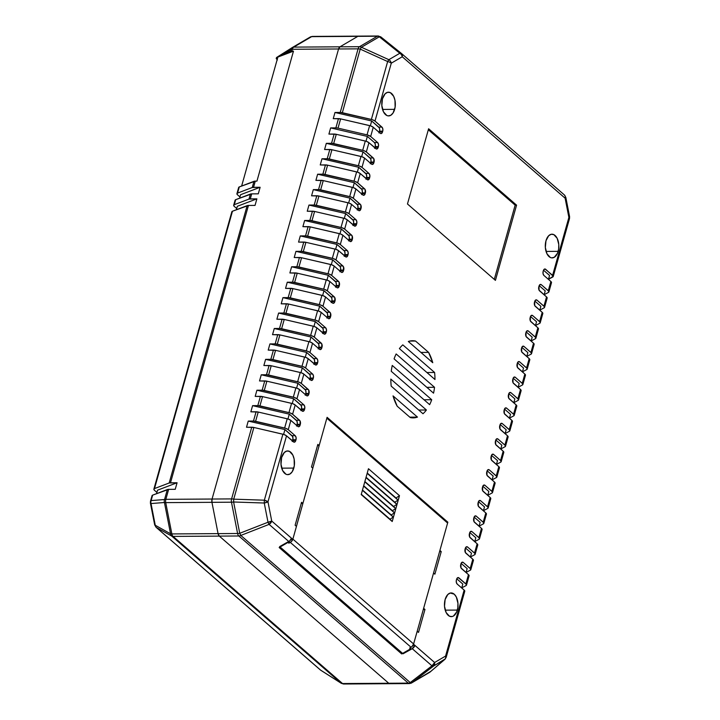 <?xml version="1.0" encoding="UTF-8"?>
<svg xmlns="http://www.w3.org/2000/svg" width="720" height="720" viewBox="0 0 720 720"><rect width="100%" height="100%" fill="white"/><g stroke="black" fill="none" stroke-linecap="round" stroke-linejoin="round"><path stroke-width="1.08" d="M457.326 610.083A11.853 6.786 -90.4 0 1 451.305 616.644A11.853 6.786 -90.4 0 1 445.14 599.499L444.51 606.285L446.139 612.567L449.496 616.23L452.133 616.554L453.429 616.032L456.624 612.045L457.785 607.914L457.947 603.297L456.318 597.015L454.212 594.18L450.324 593.028L447.822 594.495L445.14 599.499A11.853 6.786 -90.4 0 1 451.152 592.938A11.853 6.786 -90.4 0 1 457.326 610.083L445.203 610.155L457.326 610.083M293.814 468.09A11.853 6.786 -90.4 0 1 287.793 474.651A11.853 6.786 -90.4 0 1 281.628 457.506L280.998 464.292L282.636 470.574L285.984 474.237L287.298 474.624L289.917 474.039L292.212 471.744L294.282 465.912L294.138 459.036L292.806 455.022L289.458 451.359L286.812 451.035L284.31 452.502L281.628 457.506A11.853 6.786 -90.4 0 1 287.64 450.945A11.853 6.786 -90.4 0 1 293.814 468.09L281.7 468.162L293.814 468.09M558.162 251.343A11.853 6.786 -90.4 0 1 552.141 257.904A11.853 6.786 -90.4 0 1 545.976 240.759L545.346 247.545L546.984 253.827L550.332 257.481L551.646 257.877L554.265 257.292L557.46 253.305L558.621 249.165L558.792 244.557L557.154 238.275L553.806 234.612L551.16 234.288L548.658 235.755L545.976 240.759A11.853 6.786 -90.4 0 1 551.988 234.198A11.853 6.786 -90.4 0 1 558.162 251.343L546.039 251.415L558.162 251.343M394.65 109.35A11.853 6.786 -90.4 0 1 388.638 115.911A11.853 6.786 -90.4 0 1 382.464 98.766L381.834 105.552L383.472 111.834L386.82 115.488L388.134 115.884L390.753 115.299L393.048 113.004L395.118 107.172L394.974 100.296L393.642 96.282L390.294 92.619L387.648 92.295L385.146 93.762L382.464 98.766A11.853 6.786 -90.4 0 1 388.485 92.205A11.853 6.786 -90.4 0 1 394.65 109.35L382.536 109.422L394.65 109.35M446.202 657.261L464.751 591.273A4.311 1.593 -164.3 0 0 464.139 590.085L445.581 656.073L434.619 662.499L414.882 645.363L412.983 645.372L414.882 645.363L412.227 648.684L431.964 665.829L410.238 682.569A4.311 1.926 52.4 0 0 411.858 682.767A4.311 3.357 59.6 0 1 411.543 682.983A4.311 3.357 59.6 0 1 410.157 683.352A4.311 2.466 -90.4 0 1 409.383 683.577A4.311 2.466 -90.4 0 1 408.276 683.127L388.746 683.253L219.321 536.112L238.851 535.986L408.276 683.127L388.746 683.253L219.321 536.112L218.07 533.628L211.941 502.326L212.058 499.032L338.562 48.978L358.092 48.852L340.218 112.446L334.989 112.482L333.252 118.656L338.481 118.62L335.88 127.881L338.013 128.133L340.614 118.881A4.311 1.593 -164.3 0 0 338.481 118.62L335.88 127.881A4.311 1.593 15.7 0 1 338.013 128.133L367.038 134.865L338.013 128.133L340.614 118.881L369.639 125.604L367.038 134.865A4.311 1.593 15.7 0 1 370.665 136.503L373.266 127.251A4.311 1.593 -164.3 0 0 369.639 125.604L367.038 134.865L370.665 136.503L373.266 127.251L380.205 133.272L380.862 133.587L382.104 132.849L382.905 130.014L382.473 127.827L375.003 121.077L391.275 63.189L402.246 56.754L565.119 198.207L568.881 217.422L552.609 275.319L545.022 268.983L543.771 269.712L543.141 271.413L543.06 273.717L543.933 275.463L550.881 281.493L548.271 290.745A4.311 1.593 15.7 0 1 548.892 291.933A4.311 1.593 15.7 0 1 548.451 292.41L544.149 294.687L548.451 292.41L548.721 291.24L541.332 284.724L540.018 284.562L539.028 286.074L539.064 290.169L546.543 296.919L543.933 306.18A4.311 1.593 15.7 0 1 544.554 307.368A4.311 1.593 15.7 0 1 544.113 307.836L539.811 310.122L544.113 307.836L544.383 306.666L536.994 300.15L535.68 299.988L534.69 301.5L534.726 305.604L542.205 312.345L539.604 321.606A4.311 1.593 15.7 0 1 540.216 322.794A4.311 1.593 15.7 0 1 539.775 323.271L535.473 325.548L539.775 323.271L540.045 322.101L532.656 315.576L531.342 315.414L530.352 316.935L530.388 321.03L537.867 327.78L535.266 337.032A4.311 1.593 15.7 0 1 535.878 338.229A4.311 1.593 15.7 0 1 535.446 338.697L531.135 340.983L535.446 338.697L535.707 337.527L528.327 331.011L527.004 330.849L526.014 332.361L526.05 336.456L533.529 343.206L530.928 352.467A4.311 1.593 15.7 0 1 531.54 353.655A4.311 1.593 15.7 0 1 531.108 354.132L526.797 356.409L531.108 354.132L531.378 352.953L523.989 346.437L522.666 346.275L521.676 347.796L521.712 351.891L529.191 358.641L526.59 367.893A4.311 1.593 15.7 0 1 527.202 369.081A4.311 1.593 15.7 0 1 526.77 369.558L522.459 371.835L526.77 369.558L527.04 368.388L519.651 361.872L518.328 361.71L517.338 363.222L517.374 367.317L524.853 374.067L522.252 383.328A4.311 1.593 15.7 0 1 522.864 384.516A4.311 1.593 15.7 0 1 522.432 384.984L518.121 387.27L522.432 384.984L522.702 383.814L515.313 377.298L513.99 377.136L513 378.648L513.045 382.752L520.515 389.493L517.914 398.754A4.311 1.593 15.7 0 1 518.526 399.942A4.311 1.593 15.7 0 1 518.094 400.419L513.783 402.696L518.094 400.419L518.364 399.249L510.975 392.724L509.652 392.562L508.662 394.083L508.707 398.178L516.177 404.928L513.576 414.18A4.311 1.593 15.7 0 1 514.188 415.377A4.311 1.593 15.7 0 1 513.756 415.845L509.445 418.131L513.756 415.845L514.026 414.675L506.637 408.159L505.323 407.997L504.324 409.509L504.369 413.604L511.839 420.354L509.238 429.615A4.311 1.593 15.7 0 1 509.859 430.803A4.311 1.593 15.7 0 1 509.418 431.28L505.116 433.557L509.418 431.28L509.688 430.11L502.299 423.585L500.985 423.423L499.995 424.944L500.031 429.039L507.51 435.789L504.9 445.041A4.311 1.593 15.7 0 1 505.521 446.229A4.311 1.593 15.7 0 1 505.08 446.706L500.778 448.983L505.08 446.706L505.35 445.536L497.961 439.02L496.647 438.858L495.657 440.37L495.693 444.465L503.172 451.215L500.562 460.476A4.311 1.593 15.7 0 1 501.183 461.664A4.311 1.593 15.7 0 1 500.742 462.132L496.44 464.418L500.742 462.132L501.012 460.962L493.623 454.446L492.309 454.284L491.319 455.796L491.355 459.9L498.834 466.641L496.233 475.902A4.311 1.593 15.7 0 1 496.845 477.09A4.311 1.593 15.7 0 1 496.404 477.567L492.102 479.844L496.404 477.567L496.674 476.397L489.285 469.872L487.971 469.719L486.981 471.231L487.017 475.326L494.496 482.076L491.895 491.337A4.311 1.593 15.7 0 1 492.507 492.525A4.311 1.593 15.7 0 1 492.075 492.993L487.764 495.279L492.075 492.993L492.336 491.823L484.956 485.307L483.633 485.145L482.643 486.657L482.679 490.761L490.158 497.502L487.557 506.763A4.311 1.593 15.7 0 1 488.169 507.951A4.311 1.593 15.7 0 1 487.737 508.428L483.426 510.705L487.737 508.428L488.007 507.258L480.618 500.733L479.295 500.571L478.305 502.092L478.341 506.187L485.82 512.937L483.219 522.189A4.311 1.593 15.7 0 1 483.831 523.377A4.311 1.593 15.7 0 1 483.399 523.854L479.088 526.14L483.399 523.854L483.669 522.684L476.28 516.168L474.957 516.006L473.967 517.518L474.003 521.613L481.482 528.363L478.881 537.624A4.311 1.593 15.7 0 1 479.493 538.812A4.311 1.593 15.7 0 1 479.061 539.289L474.75 541.566L479.061 539.289L479.331 538.11L471.942 531.594L470.619 531.432L469.629 532.953L469.674 537.048L477.144 543.798L474.543 553.05A4.311 1.593 15.7 0 1 475.155 554.238A4.311 1.593 15.7 0 1 474.723 554.715L470.412 556.992L474.723 554.715L474.993 553.545L467.604 547.029L466.281 546.867L465.291 548.379L465.336 552.474L472.806 559.224L470.205 568.485A4.311 1.593 15.7 0 1 470.817 569.673A4.311 1.593 15.7 0 1 470.385 570.141L466.083 572.427L470.385 570.141L470.655 568.971L463.266 562.455L461.952 562.293L460.953 563.805L460.998 567.909L468.468 574.65L465.867 583.911A4.311 1.593 15.7 0 1 466.488 585.099A4.311 1.593 15.7 0 1 466.047 585.576L461.745 587.853L466.047 585.576L466.317 584.406L458.28 577.575L457.029 578.304L456.399 580.005L456.318 582.309L457.191 584.055L464.139 590.085L445.581 656.073A4.311 1.593 15.7 0 1 446.202 657.261A4.311 1.593 15.7 0 1 445.761 657.738A4.311 3.321 -130.6 0 1 444.852 659.376A4.311 3.321 -130.6 0 1 444.546 659.601L429.723 672.3L411.858 682.767L433.575 666.027L444.546 659.601L429.723 672.3A4.311 3.321 49.4 0 0 430.029 672.075L444.852 659.376L446.202 657.261A4.311 1.593 -164.3 0 0 445.581 656.073L434.619 662.499L413.55 644.211L417.195 631.251L418.518 632.403L424.971 609.471L423.639 608.31L433.557 573.03L434.889 574.182L441.243 551.583L439.911 550.431L447.849 522.189L327.096 417.33L319.158 445.572L317.835 444.411L311.481 467.01L312.813 468.171L302.895 503.451L301.563 502.299L295.11 525.24L296.442 526.392L292.797 539.352L271.737 521.055L267.975 501.84L286.524 435.843A4.311 1.593 -164.3 0 0 282.897 434.205L264.348 500.193L233.721 499.167L253.872 427.473L282.897 434.205L264.348 500.193A4.311 1.593 15.7 0 1 267.975 501.84L286.524 435.843L294.12 442.179L295.362 441.45L295.992 439.749L296.073 437.445L295.2 435.699L288.261 429.669L290.862 420.417A4.311 1.593 -164.3 0 0 287.235 418.77L284.634 428.031L255.6 421.299L258.21 412.047L287.235 418.77L284.634 428.031A4.311 1.593 15.7 0 1 288.261 429.669L290.862 420.417L297.801 426.438L299.124 426.6L300.114 425.088L300.069 420.993L292.599 414.243L295.2 404.982A4.311 1.593 -164.3 0 0 291.573 403.344L288.972 412.605L259.938 405.873L262.539 396.612L291.573 403.344L288.972 412.605A4.311 1.593 15.7 0 1 292.599 414.243L295.2 404.982L302.787 411.318L304.038 410.589L304.668 408.888L304.749 406.584L303.876 404.838L296.937 398.808L299.538 389.556A4.311 1.593 -164.3 0 0 295.911 387.909L293.31 397.17L264.276 390.447L266.877 381.186L295.911 387.909L293.31 397.17A4.311 1.593 15.7 0 1 296.937 398.808L299.538 389.556L306.477 395.577L307.791 395.739L308.79 394.227L308.745 390.132L301.275 383.382L303.876 374.121A4.311 1.593 -164.3 0 0 300.249 372.483L297.648 381.744L268.614 375.012L271.215 365.751L300.249 372.483L297.648 381.744A4.311 1.593 15.7 0 1 301.275 383.382L303.876 374.121L311.463 380.457L312.714 379.728L313.344 378.027L313.425 375.723L312.552 373.977L305.604 367.956L308.214 358.695A4.311 1.593 -164.3 0 0 304.587 357.057L301.986 366.309L272.952 359.586L275.553 350.325L304.587 357.057L301.986 366.309A4.311 1.593 15.7 0 1 305.604 367.956L308.214 358.695L315.801 365.031L317.052 364.302L317.673 362.601L317.763 360.297L316.881 358.551L309.942 352.521L312.543 343.269A4.311 1.593 -164.3 0 0 308.925 341.622L306.315 350.883L277.29 344.151L279.891 334.899L308.925 341.622L306.315 350.883A4.311 1.593 15.7 0 1 309.942 352.521L312.543 343.269L319.491 349.29L320.805 349.452L321.795 347.94L321.759 343.845L314.28 337.095L316.881 327.834A4.311 1.593 -164.3 0 0 313.263 326.196L310.653 335.448L281.628 328.725L284.229 319.464L313.263 326.196L310.653 335.448A4.311 1.593 15.7 0 1 314.28 337.095L316.881 327.834L324.477 334.17L325.728 333.441L326.349 331.74L326.43 329.436L325.557 327.69L318.618 321.66L321.219 312.408A4.311 1.593 -164.3 0 0 317.592 310.761L314.991 320.022L285.966 313.29L288.567 304.038L317.592 310.761L314.991 320.022A4.311 1.593 15.7 0 1 318.618 321.66L321.219 312.408L328.158 318.429L329.481 318.591L330.471 317.079L330.435 312.984L322.956 306.234L325.557 296.973A4.311 1.593 -164.3 0 0 321.93 295.335L319.329 304.596L290.304 297.864L292.905 288.603L321.93 295.335L319.329 304.596A4.311 1.593 15.7 0 1 322.956 306.234L325.557 296.973L332.496 303.003L333.819 303.165L334.809 301.653L334.773 297.549L327.294 290.808L329.895 281.547A4.311 1.593 -164.3 0 0 326.268 279.909L323.667 289.161L294.642 282.438L297.243 273.177L326.268 279.909L323.667 289.161A4.311 1.593 15.7 0 1 327.294 290.808L329.895 281.547L336.834 287.577L338.157 287.73L339.147 286.218L339.102 282.123L331.632 275.373L334.233 266.112A4.311 1.593 -164.3 0 0 330.606 264.474L328.005 273.735L298.971 267.003L301.581 257.751L330.606 264.474L328.005 273.735A4.311 1.593 15.7 0 1 331.632 275.373L334.233 266.112L341.172 272.142L342.495 272.304L343.485 270.792L343.44 266.688L335.97 259.947L338.571 250.686A4.311 1.593 -164.3 0 0 334.944 249.048L332.343 258.3L303.309 251.577L305.91 242.316L334.944 249.048L332.343 258.3A4.311 1.593 15.7 0 1 335.97 259.947L338.571 250.686L346.158 257.022L347.409 256.293L348.039 254.592L348.12 252.288L347.247 250.542L340.308 244.512L342.909 235.26A4.311 1.593 -164.3 0 0 339.282 233.613L336.681 242.874L307.647 236.142L310.248 226.89L339.282 233.613L336.681 242.874A4.311 1.593 15.7 0 1 340.308 244.512L342.909 235.26L349.848 241.281L351.162 241.443L352.161 239.931L352.116 235.836L344.646 229.086L347.247 219.825A4.311 1.593 -164.3 0 0 343.62 218.187L341.019 227.448L311.985 220.716L314.586 211.455L343.62 218.187L341.019 227.448A4.311 1.593 15.7 0 1 344.646 229.086L347.247 219.825L354.834 226.161L356.085 225.432L356.715 223.731L356.796 221.427L355.923 219.681L348.975 213.651L351.585 204.399A4.311 1.593 -164.3 0 0 347.958 202.761L345.357 212.013L316.323 205.29L318.924 196.029L347.958 202.761L345.357 212.013A4.311 1.593 15.7 0 1 348.975 213.651L351.585 204.399L358.524 210.42L359.838 210.582L360.828 209.07L360.792 204.975L353.313 198.225L355.914 188.964A4.311 1.593 -164.3 0 0 352.296 187.326L349.686 196.587L320.661 189.855L323.262 180.594L352.296 187.326L349.686 196.587A4.311 1.593 15.7 0 1 353.313 198.225L355.914 188.964L362.862 194.994L364.176 195.156L365.166 193.644L365.13 189.54L357.651 182.799L360.252 173.538A4.311 1.593 -164.3 0 0 356.634 171.9L354.024 181.152L324.999 174.429L327.6 165.168L356.634 171.9L354.024 181.152A4.311 1.593 15.7 0 1 357.651 182.799L360.252 173.538L367.848 179.874L369.099 179.145L369.72 177.444L369.801 175.14L368.928 173.394L361.989 167.364L364.59 158.112A4.311 1.593 -164.3 0 0 360.963 156.465L358.362 165.726L329.337 158.994L331.938 149.742L360.963 156.465L358.362 165.726A4.311 1.593 15.7 0 1 361.989 167.364L364.59 158.112L371.529 164.133L372.852 164.295L373.842 162.783L373.806 158.688L366.327 151.938L368.928 142.677A4.311 1.593 -164.3 0 0 365.301 141.039L362.7 150.3L333.675 143.568L336.276 134.307L365.301 141.039L362.7 150.3A4.311 1.593 15.7 0 1 366.327 151.938L368.928 142.677L376.524 149.013L377.775 148.284L378.396 146.583L378.477 144.279L377.604 142.533L370.665 136.503L377.604 142.533L374.418 142.551L367.353 136.422L366.003 141.228L367.353 136.422L330.651 127.908L328.914 134.082L334.152 134.046L331.542 143.307A4.311 1.593 15.7 0 1 333.675 143.568L336.276 134.307A4.311 1.593 -164.3 0 0 334.152 134.046L331.542 143.307L326.313 143.343L324.576 149.508L329.814 149.481L327.213 158.733A4.311 1.593 15.7 0 1 329.337 158.994L331.938 149.742A4.311 1.593 -164.3 0 0 329.814 149.481L327.213 158.733L321.975 158.769L320.238 164.943L325.476 164.907L322.875 174.168A4.311 1.593 15.7 0 1 324.999 174.429L327.6 165.168A4.311 1.593 -164.3 0 0 325.476 164.907L322.875 174.168L317.637 174.204L315.909 180.369L321.138 180.342L318.537 189.594A4.311 1.593 15.7 0 1 320.661 189.855L323.262 180.594A4.311 1.593 -164.3 0 0 321.138 180.342L318.537 189.594L313.299 189.63L311.571 195.804L316.8 195.768L314.199 205.029A4.311 1.593 15.7 0 1 316.323 205.29L318.924 196.029A4.311 1.593 -164.3 0 0 316.8 195.768L314.199 205.029L308.97 205.056L307.233 211.23L312.462 211.194L309.861 220.455A4.311 1.593 15.7 0 1 311.985 220.716L314.586 211.455A4.311 1.593 -164.3 0 0 312.462 211.194L309.861 220.455L304.632 220.491L302.895 226.665L308.124 226.629L305.523 235.881A4.311 1.593 15.7 0 1 307.647 236.142L310.248 226.89A4.311 1.593 -164.3 0 0 308.124 226.629L305.523 235.881L300.294 235.917L298.557 242.091L303.786 242.055L301.185 251.316A4.311 1.593 15.7 0 1 303.309 251.577L305.91 242.316A4.311 1.593 -164.3 0 0 303.786 242.055L301.185 251.316L295.956 251.352L294.219 257.517L299.448 257.49L296.847 266.742A4.311 1.593 15.7 0 1 298.971 267.003L301.581 257.751A4.311 1.593 -164.3 0 0 299.448 257.49L296.847 266.742L291.618 266.778L289.881 272.952L295.11 272.916L292.509 282.177A4.311 1.593 15.7 0 1 294.642 282.438L297.243 273.177A4.311 1.593 -164.3 0 0 295.11 272.916L292.509 282.177L287.28 282.204L285.543 288.378L290.781 288.342L288.171 297.603A4.311 1.593 15.7 0 1 290.304 297.864L292.905 288.603A4.311 1.593 -164.3 0 0 290.781 288.342L288.171 297.603L282.942 297.639L281.205 303.813L286.443 303.777L283.842 313.038A4.311 1.593 15.7 0 1 285.966 313.29L288.567 304.038A4.311 1.593 -164.3 0 0 286.443 303.777L283.842 313.038L278.604 313.065L276.867 319.239L282.105 319.203L279.504 328.464A4.311 1.593 15.7 0 1 281.628 328.725L284.229 319.464A4.311 1.593 -164.3 0 0 282.105 319.203L279.504 328.464L274.266 328.5L272.538 334.665L277.767 334.638L275.166 343.89A4.311 1.593 15.7 0 1 277.29 344.151L279.891 334.899A4.311 1.593 -164.3 0 0 277.767 334.638L275.166 343.89L269.928 343.926L268.2 350.1L273.429 350.064L270.828 359.325A4.311 1.593 15.7 0 1 272.952 359.586L275.553 350.325A4.311 1.593 -164.3 0 0 273.429 350.064L270.828 359.325L265.599 359.352L263.862 365.526L269.091 365.499L266.49 374.751A4.311 1.593 15.7 0 1 268.614 375.012L271.215 365.751A4.311 1.593 -164.3 0 0 269.091 365.499L266.49 374.751L261.261 374.787L259.524 380.961L264.753 380.925L262.152 390.186A4.311 1.593 15.7 0 1 264.276 390.447L266.877 381.186A4.311 1.593 -164.3 0 0 264.753 380.925L262.152 390.186L256.923 390.213L255.186 396.387L260.415 396.351L257.814 405.612A4.311 1.593 15.7 0 1 259.938 405.873L262.539 396.612A4.311 1.593 -164.3 0 0 260.415 396.351L257.814 405.612L252.585 405.648L250.848 411.813L256.077 411.786L253.476 421.038A4.311 1.593 15.7 0 1 255.6 421.299L258.21 412.047A4.311 1.593 -164.3 0 0 256.077 411.786L253.476 421.038L248.247 421.074L246.51 427.248L251.748 427.212L231.588 498.906A4.311 1.593 15.7 0 1 233.721 499.167L253.872 427.473A4.311 1.593 -164.3 0 0 251.748 427.212L231.588 498.906L212.058 499.032L338.562 48.978L339.984 46.818L357.849 36.351L377.379 36.225L359.514 46.692L339.984 46.818L357.849 36.351L377.379 36.225A4.311 2.466 -90.4 0 1 378.153 36A4.311 2.466 -90.4 0 1 379.26 36.45M548.892 291.933L551.493 282.681A4.311 1.593 -164.3 0 0 550.881 281.493L548.271 290.745L541.332 284.724L539.784 284.733L541.332 284.724A3.015 1.728 -90.4 0 0 540.558 284.4A3.015 1.728 -90.4 0 0 539.028 286.074L538.812 286.848A3.015 1.728 -90.4 0 0 539.595 290.889L546.543 296.919L543.933 306.18L536.994 300.15L535.446 300.159L536.994 300.15A3.015 1.728 -90.4 0 0 536.22 299.835A3.015 1.728 -90.4 0 0 534.69 301.5L534.474 302.274A3.015 1.728 -90.4 0 0 535.266 306.324L542.205 312.345L539.604 321.606L532.656 315.576L531.108 315.585L532.656 315.576A3.015 1.728 -90.4 0 0 531.882 315.261A3.015 1.728 -90.4 0 0 530.352 316.935L530.136 317.7A3.015 1.728 -90.4 0 0 530.928 321.75L537.867 327.78L535.266 337.032L528.327 331.011L526.77 331.02L528.327 331.011A3.015 1.728 -90.4 0 0 527.544 330.696A3.015 1.728 -90.4 0 0 526.014 332.361L525.798 333.135A3.015 1.728 -90.4 0 0 526.59 337.185L533.529 343.206L530.928 352.467L523.989 346.437L522.432 346.446L523.989 346.437A3.015 1.728 -90.4 0 0 523.206 346.122A3.015 1.728 -90.4 0 0 521.676 347.796L521.46 348.561A3.015 1.728 -90.4 0 0 522.252 352.611L529.191 358.641L526.59 367.893L519.651 361.872L518.094 361.881L519.651 361.872A3.015 1.728 -90.4 0 0 518.868 361.548A3.015 1.728 -90.4 0 0 517.338 363.222L517.122 363.996A3.015 1.728 -90.4 0 0 517.914 368.037L524.853 374.067L522.252 383.328L515.313 377.298L513.756 377.307L515.313 377.298A3.015 1.728 -90.4 0 0 514.53 376.983A3.015 1.728 -90.4 0 0 513 378.648L512.784 379.422A3.015 1.728 -90.4 0 0 513.576 383.472L520.515 389.493L517.914 398.754L510.975 392.724L509.418 392.742L510.975 392.724A3.015 1.728 -90.4 0 0 510.192 392.409A3.015 1.728 -90.4 0 0 508.662 394.083L508.446 394.857A3.015 1.728 -90.4 0 0 509.238 398.898L516.177 404.928L513.576 414.18L506.637 408.159L505.089 408.168L506.637 408.159A3.015 1.728 -90.4 0 0 505.863 407.844A3.015 1.728 -90.4 0 0 504.324 409.509L504.108 410.283A3.015 1.728 -90.4 0 0 504.9 414.333L511.839 420.354L509.238 429.615L502.299 423.585L500.751 423.594L502.299 423.585A3.015 1.728 -90.4 0 0 501.525 423.27A3.015 1.728 -90.4 0 0 499.995 424.944L499.77 425.709A3.015 1.728 -90.4 0 0 500.562 429.759L507.51 435.789L504.9 445.041L497.961 439.02L496.413 439.029L497.961 439.02A3.015 1.728 -90.4 0 0 497.187 438.696A3.015 1.728 -90.4 0 0 495.657 440.37L495.441 441.144A3.015 1.728 -90.4 0 0 496.224 445.185L503.172 451.215L500.562 460.476L493.623 454.446L492.075 454.455L493.623 454.446A3.015 1.728 -90.4 0 0 492.849 454.131A3.015 1.728 -90.4 0 0 491.319 455.796L491.103 456.57A3.015 1.728 -90.4 0 0 491.895 460.62L498.834 466.641L496.233 475.902L489.285 469.872L487.737 469.89L489.285 469.872A3.015 1.728 -90.4 0 0 488.511 469.557A3.015 1.728 -90.4 0 0 486.981 471.231L486.765 472.005A3.015 1.728 -90.4 0 0 487.557 476.046L494.496 482.076L491.895 491.337L484.956 485.307L483.399 485.316L484.956 485.307A3.015 1.728 -90.4 0 0 484.173 484.992A3.015 1.728 -90.4 0 0 482.643 486.657L482.427 487.431A3.015 1.728 -90.4 0 0 483.219 491.481L490.158 497.502L487.557 506.763L480.618 500.733L479.061 500.742L480.618 500.733A3.015 1.728 -90.4 0 0 479.835 500.418A3.015 1.728 -90.4 0 0 478.305 502.092L478.089 502.857A3.015 1.728 -90.4 0 0 478.881 506.907L485.82 512.937L483.219 522.189L476.28 516.168L474.723 516.177L476.28 516.168A3.015 1.728 -90.4 0 0 475.497 515.844A3.015 1.728 -90.4 0 0 473.967 517.518L473.751 518.292A3.015 1.728 -90.4 0 0 474.543 522.333L481.482 528.363L478.881 537.624L471.942 531.594L470.385 531.603L471.942 531.594A3.015 1.728 -90.4 0 0 471.159 531.279A3.015 1.728 -90.4 0 0 469.629 532.953L469.413 533.718A3.015 1.728 -90.4 0 0 470.205 537.768L477.144 543.798L474.543 553.05L467.604 547.029L466.047 547.038L467.604 547.029A3.015 1.728 -90.4 0 0 466.821 546.705A3.015 1.728 -90.4 0 0 465.291 548.379L465.075 549.153A3.015 1.728 -90.4 0 0 465.867 553.194L472.806 559.224L470.205 568.485L463.266 562.455L461.718 562.464L463.266 562.455A3.015 1.728 -90.4 0 0 462.492 562.14A3.015 1.728 -90.4 0 0 460.953 563.805L460.737 564.579A3.015 1.728 -90.4 0 0 461.529 568.629L468.468 574.65L465.867 583.911L458.928 577.881L457.38 577.89L458.928 577.881A3.015 1.728 -90.4 0 0 458.154 577.566A3.015 1.728 -90.4 0 0 456.624 579.24L456.399 580.005A3.015 1.728 -90.4 0 0 457.191 584.055L464.139 590.085L464.769 591.039L464.31 591.75M544.554 307.368L547.155 298.107A4.311 1.593 -164.3 0 0 546.543 296.919L547.173 297.873L546.723 298.584M540.216 322.794L542.817 313.533A4.311 1.593 -164.3 0 0 542.205 312.345L542.835 313.299L542.385 314.01M535.878 338.229L538.479 328.968A4.311 1.593 -164.3 0 0 537.867 327.78L538.497 328.734L538.047 329.445M531.54 353.655L534.141 344.394A4.311 1.593 -164.3 0 0 533.529 343.206L534.159 344.16L533.709 344.871M527.202 369.081L529.803 359.829A4.311 1.593 -164.3 0 0 529.191 358.641L529.821 359.586L529.371 360.297M522.864 384.516L525.465 375.255A4.311 1.593 -164.3 0 0 524.853 374.067L525.483 375.021L525.033 375.732M518.526 399.942L521.127 390.69A4.311 1.593 -164.3 0 0 520.515 389.493L521.154 390.447L520.695 391.158M514.188 415.377L516.798 406.116A4.311 1.593 -164.3 0 0 516.177 404.928L516.816 405.882L516.357 406.593M509.859 430.803L512.46 421.542A4.311 1.593 -164.3 0 0 511.839 420.354L512.478 421.308L512.019 422.019M505.521 446.229L508.122 436.977A4.311 1.593 -164.3 0 0 507.51 435.789L508.14 436.743L507.681 437.445M501.183 461.664L503.784 452.403A4.311 1.593 -164.3 0 0 503.172 451.215L503.802 452.169L503.352 452.88M496.845 477.09L499.446 467.838A4.311 1.593 -164.3 0 0 498.834 466.641L499.464 467.595L499.014 468.306M492.507 492.525L495.108 483.264A4.311 1.593 -164.3 0 0 494.496 482.076L495.126 483.03L494.676 483.741M488.169 507.951L490.77 498.69A4.311 1.593 -164.3 0 0 490.158 497.502L490.788 498.456L490.338 499.167M483.831 523.377L486.432 514.125A4.311 1.593 -164.3 0 0 485.82 512.937L486.45 513.891L486 514.593M479.493 538.812L482.094 529.551A4.311 1.593 -164.3 0 0 481.482 528.363L482.112 529.317L481.662 530.028M475.155 554.238L477.756 544.986A4.311 1.593 -164.3 0 0 477.144 543.798L477.783 544.743L477.324 545.454M470.817 569.673L473.427 560.412A4.311 1.593 -164.3 0 0 472.806 559.224L473.445 560.178L472.986 560.889M466.488 585.099L469.089 575.838A4.311 1.593 -164.3 0 0 468.468 574.65L469.107 575.604L468.648 576.315M495.423 280.368L516.564 205.146L428.607 128.763L407.466 203.976L495.423 280.368L407.466 203.976L428.607 128.763L516.564 205.146L515.151 205.155L428.328 129.753L515.151 205.155L516.564 205.146L495.423 280.368M428.598 352.386L415.53 341.037L411.912 340.749L408.33 341.496L432.756 362.718L428.598 352.386A38.583 22.077 -90.4 0 1 432.756 362.718L408.33 341.496A38.583 22.077 -90.4 0 1 412.65 340.722A38.583 22.077 -90.4 0 1 415.53 341.037L409.779 341.073L415.53 341.037L428.598 352.386L420.921 352.431L428.598 352.386M434.601 372.474L402.804 344.862A38.583 22.077 89.6 0 0 399.393 348.615L434.979 379.521A38.583 22.077 89.6 0 0 434.601 372.474A38.583 22.077 -90.4 0 1 434.979 379.521L399.393 348.615A38.583 22.077 -90.4 0 1 402.804 344.862L434.601 372.474L426.915 372.519L434.601 372.474M390.825 379.089A38.583 22.077 89.6 0 0 391.203 386.136L422.991 413.748A38.583 22.077 89.6 0 0 426.411 409.995L390.825 379.089L426.411 409.995A38.583 22.077 -90.4 0 1 422.991 413.748L391.203 386.136A38.583 22.077 -90.4 0 1 390.825 379.089M434.529 387.288L396.144 353.961A38.583 22.077 89.6 0 0 394.083 358.884L433.557 393.165A38.583 22.077 89.6 0 0 434.529 387.288A38.583 22.077 -90.4 0 1 433.557 393.165L394.083 358.884A38.583 22.077 -90.4 0 1 396.144 353.961L434.529 387.288L426.852 387.342L434.529 387.288M392.238 365.436A38.583 22.077 89.6 0 0 391.266 371.313L429.651 404.649A38.583 22.077 89.6 0 0 431.721 399.726L392.238 365.436L431.721 399.726A38.583 22.077 -90.4 0 1 429.651 404.649L391.266 371.313A38.583 22.077 -90.4 0 1 392.238 365.436M393.039 395.892L397.206 406.224L410.274 417.573L413.883 417.861L417.474 417.105L393.039 395.892L417.474 417.105A38.583 22.077 -90.4 0 1 413.145 417.879A38.583 22.077 -90.4 0 1 410.274 417.573L397.206 406.224A38.583 22.077 -90.4 0 1 393.039 395.892M292.797 539.352L296.442 526.392L295.11 525.24L301.563 502.299L302.895 503.451L301.23 503.469L302.895 503.451L312.813 468.171L311.481 467.01L317.835 444.411L319.158 445.572L317.502 445.581L319.158 445.572L327.096 417.33L447.849 522.189L439.911 550.431L441.243 551.583L439.578 551.592L441.243 551.583L434.889 574.182L433.557 573.03L423.639 608.31L424.971 609.471L423.315 609.48L424.971 609.471L418.518 632.403L417.195 631.251L413.541 644.211L414.882 645.363A4.311 3.159 131 0 1 412.227 648.684L403.056 653.787L412.227 648.684L431.964 665.829L410.238 682.569L240.813 535.437L269.082 524.376L288.819 541.521A4.311 3.159 -49 0 0 291.474 538.191L271.737 521.055A4.311 3.159 131 0 1 269.082 524.376L288.819 541.521L279.648 546.615L403.056 653.787L279.648 546.615L289.701 540.9L291.474 538.191L292.797 539.352L290.979 539.361L292.797 539.352A4.311 3.159 131 0 1 290.286 542.394L411.039 647.253L409.644 648.054L410.535 648.828L410.958 647.298L410.535 648.828L401.688 653.931L410.535 648.828L409.644 648.054L411.903 646.632L413.613 643.968L292.869 539.109L326.853 418.194L447.606 523.053L413.613 643.968L447.606 523.053L326.853 418.194L292.869 539.109L291.15 541.773L288.9 543.195L290.286 542.394L411.039 647.253A4.311 3.159 -49 0 0 413.613 643.968L292.869 539.109M447.849 522.189L446.616 522.198L447.849 522.189M374.841 147.816A3.015 1.728 89.6 0 0 374.994 147.375L378.18 147.348A3.015 1.728 -90.4 0 1 376.65 149.022A3.015 1.728 -90.4 0 1 375.867 148.707L368.928 142.677L366.372 141.336L336.276 134.307L328.914 134.082L330.651 127.908L335.88 127.881L330.651 127.908L367.353 136.422L374.418 142.551L375.3 144.297L375.21 146.601L378.396 146.583L378.18 147.348L374.994 147.375L375.21 146.601L374.589 148.302M218.07 533.628L211.941 502.326L231.471 502.2L237.6 533.502L218.07 533.628A4.311 2.466 89.6 0 0 219.321 536.112L238.851 535.986A4.311 2.466 -90.4 0 1 237.6 533.502L218.07 533.628L219.321 536.112L388.746 683.253A4.311 2.466 89.6 0 0 389.862 683.703A4.311 2.466 -90.4 0 1 388.746 683.253L342.531 683.55L173.097 536.409L219.321 536.112L388.746 683.253L342.531 683.55A4.311 2.466 89.6 0 0 343.638 684A4.311 2.466 -90.4 0 1 342.531 683.55L173.097 536.409L219.321 536.112A4.311 2.466 -90.4 0 1 218.07 533.628L171.855 533.925L165.726 502.623L231.471 502.2A4.311 2.466 -90.4 0 1 231.588 498.906L212.058 499.032A4.311 2.466 89.6 0 0 211.941 502.326L218.07 533.628L171.855 533.925A4.311 2.466 89.6 0 0 173.097 536.409A4.311 2.466 -90.4 0 1 171.855 533.925L165.726 502.623L211.941 502.326L218.07 533.628M277.029 57.204L276.219 58.545L277.344 60.003L276.219 58.545L276.525 57.528L292.383 47.484A4.311 3.357 -120.4 0 0 292.32 47.52A4.311 3.249 57.7 0 0 292.257 47.556A4.311 3.249 57.7 0 0 291.042 49.473A4.311 1.593 15.7 0 1 292.347 49.275L338.562 48.978A4.311 2.466 -90.4 0 1 339.984 46.818L338.562 48.978L212.058 499.032L165.843 499.329L168.651 489.357L175.23 489.312L177.075 482.751L157.536 490.185L156.555 493.65L157.536 490.185L177.075 482.751L169.182 482.994L154.503 488.574L153.855 489.294L154.494 490.329A4.311 1.593 15.7 0 1 153.873 489.132A4.311 1.593 15.7 0 1 154.503 488.574L232.461 211.23L248.454 205.452A4.311 1.593 -164.3 0 0 247.14 205.65L169.182 482.994L154.503 488.574L232.461 211.23L247.14 205.65L169.182 482.994A4.311 1.593 15.7 0 1 170.496 482.796L248.454 205.452L255.033 205.407L256.878 198.846L237.339 206.28L236.358 209.745L237.339 206.28L256.878 198.846L248.985 199.089L234.306 204.669L233.658 205.389L234.297 206.415A4.311 1.593 15.7 0 1 233.676 205.227A4.311 1.593 15.7 0 1 234.306 204.669L235.719 199.656L251.703 193.878A4.311 1.593 -164.3 0 0 250.398 194.076L248.985 199.089L234.306 204.669L235.719 199.656L250.398 194.076L248.985 199.089A4.311 1.593 15.7 0 1 250.29 198.891L251.703 193.878L258.282 193.833L260.127 187.272L240.588 194.706L239.616 198.171L240.588 194.706L260.127 187.272L252.243 187.515L237.555 193.095L236.907 193.815L237.546 194.85A4.311 1.593 15.7 0 1 236.934 193.653A4.311 1.593 15.7 0 1 237.555 193.095L239.292 186.921L255.285 181.143A4.311 1.593 -164.3 0 0 253.971 181.341L252.243 187.515L237.555 193.095L239.292 186.921L253.971 181.341L252.243 187.515A4.311 1.593 15.7 0 1 253.548 187.317L255.285 181.143L256.941 181.134L293.481 51.138L277.884 57.069L241.632 186.039L277.884 57.069L293.481 51.138L290.511 51.345L277.029 57.204L284.436 53.658L291.042 49.473A4.311 3.249 -122.3 0 1 292.257 47.556A4.311 3.249 -122.3 0 1 292.32 47.52A4.311 3.357 59.6 0 1 292.383 47.484A4.311 3.357 59.6 0 1 293.76 47.115A4.311 2.466 89.6 0 0 292.347 49.275A4.311 1.593 -164.3 0 0 291.042 49.473L290.511 51.345L284.436 53.658L291.042 49.473L290.511 51.345A4.311 1.593 15.7 0 1 291.825 51.147L292.347 49.275L338.562 48.978L212.058 499.032L165.843 499.329L168.651 489.357L175.23 489.312L177.075 482.751L170.496 482.796L248.454 205.452L255.033 205.407L256.878 198.846L250.29 198.891L251.703 193.878L258.282 193.833L260.127 187.272L253.548 187.317L255.285 181.143L256.941 181.134L293.481 51.138L291.825 51.147L292.347 49.275A4.311 2.466 -90.4 0 1 293.76 47.115A4.311 3.357 -120.4 0 0 292.383 47.484L310.248 37.017A4.311 3.357 -120.4 0 0 310.185 37.053A4.311 3.357 59.6 0 1 310.248 37.017A4.311 3.357 59.6 0 1 311.634 36.648L357.849 36.351L339.984 46.818L293.76 47.115L311.634 36.648A4.311 3.357 -120.4 0 0 310.248 37.017L312.399 36.423A4.311 2.466 89.6 0 0 311.634 36.648L357.849 36.351L339.984 46.818L293.76 47.115L311.634 36.648A4.311 2.466 -90.4 0 1 312.399 36.423L358.623 36.126A4.311 2.466 89.6 0 0 357.849 36.351A4.311 2.466 -90.4 0 1 358.623 36.126L378.153 36A4.311 2.466 89.6 0 0 377.379 36.225L359.514 46.692L339.984 46.818A4.311 2.466 89.6 0 0 338.562 48.978L358.092 48.852A4.311 2.466 -90.4 0 1 359.514 46.692A4.311 3.357 59.6 0 1 361.44 47.259L379.305 36.792L399.834 53.262L388.863 59.688L361.44 47.259A4.311 0.819 114.4 0 0 360.225 49.113L387.648 61.542L371.376 119.439L342.342 112.707L360.225 49.113L387.648 61.542A4.311 0.819 -65.6 0 1 388.863 59.688L361.44 47.259L379.305 36.792L399.834 53.262A4.311 2.214 -51.3 0 1 401.409 53.415L401.535 53.523A4.311 3.159 131 0 1 402.246 56.754L565.119 198.207L568.881 217.422L552.609 275.319A4.311 1.593 15.7 0 1 553.23 276.507A4.311 1.593 15.7 0 1 552.789 276.984L548.487 279.261L553.248 276.273L545.67 269.289L544.122 269.298L545.67 269.289A3.015 1.728 -90.4 0 0 544.896 268.974A3.015 1.728 -90.4 0 0 543.366 270.639L543.141 271.413A3.015 1.728 -90.4 0 0 543.933 275.463L550.881 281.493L551.511 282.438L551.052 283.149M401.355 53.379L380.916 36.99A4.311 2.214 128.7 0 0 380.871 36.945A4.311 2.214 128.7 0 0 379.305 36.792L380.223 36.684M430.515 671.517L411.858 682.767L410.238 682.569L240.813 535.437L239.742 533.295L233.613 501.993L264.249 503.019L268.011 522.243L239.742 533.295A4.311 0.621 68.6 0 0 240.813 535.437L269.082 524.376A4.311 0.621 -111.4 0 1 268.011 522.243L239.742 533.295A4.311 1.107 168.9 0 1 237.6 533.502A4.311 2.466 89.6 0 0 238.851 535.986L408.276 683.127A4.311 2.466 89.6 0 0 409.383 683.577L411.543 682.983A4.311 3.357 -120.4 0 0 411.858 682.767L433.575 666.027A4.311 1.926 -127.6 0 1 431.964 665.829L433.575 666.027L445.338 658.818M233.721 499.167L233.613 501.993L264.249 503.019L264.348 500.193L233.721 499.167A4.311 1.593 -164.3 0 0 231.588 498.906A4.311 2.466 89.6 0 0 231.471 502.2L237.6 533.502A4.311 1.107 -11.1 0 0 239.742 533.295L233.613 501.993A4.311 1.107 168.9 0 1 231.471 502.2A4.311 1.107 -11.1 0 0 233.613 501.993L233.721 499.167M445.581 656.073A4.311 3.357 59.6 0 1 444.546 659.601A4.311 3.357 -120.4 0 0 445.581 656.073M565.407 197.046A4.311 1.107 168.9 0 1 565.821 197.397L569.583 216.621A4.311 1.107 -11.1 0 1 568.881 217.422L569.169 216.261L569.583 216.621L569.502 218.61A4.311 1.593 -164.3 0 0 568.881 217.422L569.061 219.087L569.502 218.61L553.23 276.507M434.619 662.499A4.311 3.357 59.6 0 1 433.575 666.027L434.619 662.499L431.964 665.829A4.311 3.159 -49 0 0 434.619 662.499M565.821 197.397A4.311 1.107 168.9 0 1 565.119 198.207A4.311 1.107 -11.1 0 0 565.821 197.397L564.417 194.976A4.311 3.159 131 0 1 565.119 198.207A4.311 3.159 -49 0 0 564.417 194.976A4.311 3.159 -49 0 0 564.327 194.904A4.311 3.159 131 0 1 564.417 194.976L401.535 53.523A4.311 3.159 -49 0 0 401.454 53.46A4.311 3.159 131 0 1 401.535 53.523A4.311 3.159 -49 0 1 402.246 56.754A4.311 3.357 -120.4 0 0 399.834 53.262A4.311 3.357 59.6 0 1 402.246 56.754L391.275 63.189A4.311 1.593 -164.3 0 0 387.648 61.542L371.376 119.439A4.311 1.593 15.7 0 1 375.003 121.077L391.275 63.189A4.311 3.357 -120.4 0 0 388.863 59.688A4.311 3.357 59.6 0 1 391.275 63.189A4.311 1.593 15.7 0 0 387.648 61.542L388.863 59.688L399.834 53.262L401.454 53.46L400.761 53.154M271.737 521.055L268.011 522.243L269.082 524.376L271.737 521.055L267.975 501.84A4.311 1.107 168.9 0 1 264.249 503.019L268.011 522.243A4.311 1.107 -11.1 0 0 271.737 521.055M564.327 194.904L401.616 53.595M267.975 501.84L264.348 500.193L264.249 503.019L267.975 501.84M410.238 682.569A4.311 3.159 131 0 1 408.276 683.127A4.311 3.159 -49 0 0 410.238 682.569M377.379 36.225A4.311 3.357 59.6 0 1 379.305 36.792A4.311 3.357 -120.4 0 0 377.379 36.225M240.813 535.437A4.311 3.159 131 0 1 238.851 535.986A4.311 3.159 -49 0 0 240.813 535.437M360.855 48.033L361.44 47.259A4.311 3.357 -120.4 0 0 359.514 46.692A4.311 2.466 89.6 0 0 358.092 48.852A4.311 1.593 15.7 0 1 360.225 49.113L360.855 48.033M358.092 48.852L340.218 112.446A4.311 1.593 15.7 0 1 342.342 112.707L360.225 49.113A4.311 1.593 -164.3 0 0 358.092 48.852M424.035 399.771L431.721 399.726L424.035 399.771M418.734 410.04L426.411 409.995L418.734 410.04M409.788 417.159L417.474 417.105L409.788 417.159M494.289 279.378L515.151 205.155L494.289 279.378M462.816 584.037L461.709 587.979L462.816 584.037L456.777 578.799L462.816 584.037M467.154 568.611L466.047 572.544L467.154 568.611L461.106 563.364L467.154 568.611M471.492 553.185L470.385 557.118L471.492 553.185L465.444 547.938L471.492 553.185M475.821 537.75L474.723 541.683L475.821 537.75L469.782 532.503L475.821 537.75M480.159 522.324L479.052 526.257L480.159 522.324L474.12 517.077L480.159 522.324M484.497 506.889L483.39 510.831L484.497 506.889L478.458 501.642L484.497 506.889M488.835 491.463L487.728 495.396L488.835 491.463L482.796 486.216L488.835 491.463M493.173 476.037L492.066 479.97L493.173 476.037L487.134 470.79L493.173 476.037M497.511 460.602L496.404 464.535L497.511 460.602L491.472 455.355L497.511 460.602M501.849 445.176L500.742 449.109L501.849 445.176L495.81 439.929L501.849 445.176M506.187 429.741L505.08 433.674L506.187 429.741L500.148 424.494L506.187 429.741M510.525 414.315L509.418 418.248L510.525 414.315L504.477 409.068L510.525 414.315M514.863 398.88L513.756 402.822L514.863 398.88L508.815 393.642L514.863 398.88M519.192 383.454L518.094 387.387L519.192 383.454L513.153 378.207L519.192 383.454M523.53 368.028L522.423 371.961L523.53 368.028L517.491 362.781L523.53 368.028M527.868 352.593L526.761 356.526L527.868 352.593L521.829 347.346L527.868 352.593M532.206 337.167L531.099 341.1L532.206 337.167L526.167 331.92L532.206 337.167M536.544 321.732L535.437 325.674L536.544 321.732L530.505 316.494L536.544 321.732M540.882 306.306L539.775 310.239L540.882 306.306L534.843 301.059L540.882 306.306M545.22 290.88L544.113 294.813L545.22 290.88L539.181 285.633L545.22 290.88M549.558 275.445L548.451 279.378L549.558 275.445L543.519 270.198L549.558 275.445M292.437 440.982A3.015 1.728 89.6 0 0 292.59 440.541L295.776 440.514L292.59 440.541L292.806 439.767L295.992 439.749L295.776 440.514A3.015 1.728 -90.4 0 1 294.246 442.188A3.015 1.728 -90.4 0 1 293.463 441.873L286.524 435.843L283.968 434.502L253.872 427.473L246.51 427.248L248.247 421.074L284.949 429.579L283.599 434.385L284.949 429.579L248.247 421.074L253.476 421.038L285.705 428.328L288.261 429.669L295.2 435.699L292.014 435.717L284.949 429.579L292.554 436.437L292.986 438.633L292.185 441.468M292.806 439.767A3.015 1.728 89.6 0 0 292.014 435.717L295.2 435.699A3.015 1.728 -90.4 0 1 295.992 439.749L292.806 439.767M296.775 425.547A3.015 1.728 89.6 0 0 296.928 425.106L300.114 425.088L296.928 425.106L297.144 424.332L300.33 424.314L300.114 425.088A3.015 1.728 -90.4 0 1 298.584 426.762A3.015 1.728 -90.4 0 1 297.801 426.438L290.862 420.417L288.306 419.076L258.21 412.047L250.848 411.813L252.585 405.648L289.287 414.153L287.937 418.959L289.287 414.153L252.585 405.648L257.814 405.612L290.043 412.902L292.599 414.243L299.538 420.264L296.352 420.291L289.287 414.153L296.892 421.011L297.315 423.198L296.523 426.042M301.113 410.121A3.015 1.728 89.6 0 0 301.266 409.68L304.452 409.653L301.266 409.68L301.482 408.906L304.668 408.888L304.452 409.653A3.015 1.728 -90.4 0 1 302.913 411.327A3.015 1.728 -90.4 0 1 302.139 411.012L295.2 404.982L292.644 403.641L262.539 396.612L255.186 396.387L256.923 390.213L293.625 398.727L292.275 403.533L293.625 398.727L256.923 390.213L262.152 390.186L294.372 397.476L296.937 398.808L303.876 404.838L300.69 404.856L293.625 398.727L301.23 405.576L301.653 407.772L300.861 410.607M305.451 394.695A3.015 1.728 89.6 0 0 305.604 394.245L308.79 394.227L305.604 394.245L305.82 393.48L309.006 393.453L308.79 394.227A3.015 1.728 -90.4 0 1 307.251 395.901A3.015 1.728 -90.4 0 1 306.477 395.577L299.538 389.556L296.982 388.215L266.877 381.186L259.524 380.961L261.261 374.787L297.963 383.292L296.613 388.098L297.963 383.292L261.261 374.787L266.49 374.751L298.71 382.041L301.275 383.382L308.214 389.412L305.028 389.43L297.963 383.292L305.568 390.15L305.991 392.337L305.199 395.181M309.789 379.26A3.015 1.728 89.6 0 0 309.942 378.819L313.119 378.801L309.942 378.819L310.158 378.045L313.344 378.027L313.119 378.801A3.015 1.728 -90.4 0 1 311.589 380.466A3.015 1.728 -90.4 0 1 310.815 380.151L303.876 374.121L301.311 372.789L271.215 365.751L263.862 365.526L265.599 359.352L302.301 367.866L300.951 372.672L302.301 367.866L265.599 359.352L270.828 359.325L303.048 366.615L305.604 367.956L312.552 373.977L309.366 374.004L302.301 367.866L309.906 374.724L310.329 376.911L309.528 379.746M314.127 363.834A3.015 1.728 89.6 0 0 314.28 363.393L317.457 363.366L314.28 363.393L314.496 362.619L317.673 362.601L317.457 363.366A3.015 1.728 -90.4 0 1 315.927 365.04A3.015 1.728 -90.4 0 1 315.153 364.725L308.214 358.695L305.649 357.354L275.553 350.325L268.2 350.1L269.928 343.926L306.639 352.431L305.289 357.237L306.639 352.431L269.928 343.926L275.166 343.89L307.386 351.18L309.942 352.521L316.881 358.551L313.704 358.569L306.639 352.431L314.235 359.289L314.667 361.485L313.866 364.32M318.465 348.399A3.015 1.728 89.6 0 0 318.618 347.958L321.795 347.94L318.618 347.958L318.834 347.184L322.011 347.166L321.795 347.94A3.015 1.728 -90.4 0 1 320.265 349.605A3.015 1.728 -90.4 0 1 319.491 349.29L312.543 343.269L309.987 341.928L279.891 334.899L272.538 334.665L274.266 328.5L310.977 337.005L309.627 341.811L310.977 337.005L274.266 328.5L279.504 328.464L311.724 335.754L314.28 337.095L321.219 343.116L318.042 343.143L310.977 337.005L318.573 343.863L319.005 346.05L318.204 348.894M322.803 332.973A3.015 1.728 89.6 0 0 322.956 332.532L326.133 332.505L322.956 332.532L323.172 331.758L326.349 331.74L326.133 332.505A3.015 1.728 -90.4 0 1 324.603 334.179A3.015 1.728 -90.4 0 1 323.82 333.864L316.881 327.834L314.325 326.493L284.229 319.464L276.867 319.239L278.604 313.065L315.315 321.579L313.965 326.376L315.315 321.579L278.604 313.065L283.842 313.038L316.062 320.328L318.618 321.66L325.557 327.69L322.38 327.708L315.315 321.579L322.911 328.428L323.343 330.624L322.542 333.459M327.132 317.538A3.015 1.728 89.6 0 0 327.285 317.097L330.471 317.079L327.285 317.097L327.51 316.332L330.687 316.305L330.471 317.079A3.015 1.728 -90.4 0 1 328.941 318.753A3.015 1.728 -90.4 0 1 328.158 318.429L321.219 312.408L318.663 311.067L288.567 304.038L281.205 303.813L282.942 297.639L319.653 306.144L318.294 310.95L319.653 306.144L282.942 297.639L288.171 297.603L320.4 304.893L322.956 306.234L329.895 312.264L326.718 312.282L319.653 306.144L327.249 313.002L327.681 315.189L326.88 318.033M331.47 302.112A3.015 1.728 89.6 0 0 331.623 301.671L334.809 301.653L331.623 301.671L331.839 300.897L335.025 300.879L334.809 301.653A3.015 1.728 -90.4 0 1 333.279 303.318A3.015 1.728 -90.4 0 1 332.496 303.003L325.557 296.973L323.001 295.641L292.905 288.603L285.543 288.378L287.28 282.204L323.982 290.718L322.632 295.524L323.982 290.718L287.28 282.204L292.509 282.177L324.738 289.467L327.294 290.808L334.233 296.829L331.047 296.847L323.982 290.718L331.587 297.576L332.019 299.763L331.218 302.598M335.808 286.686A3.015 1.728 89.6 0 0 335.961 286.236L339.147 286.218L335.961 286.236L336.177 285.471L339.363 285.444L339.147 286.218A3.015 1.728 -90.4 0 1 337.617 287.892A3.015 1.728 -90.4 0 1 336.834 287.577L329.895 281.547L327.339 280.206L297.243 273.177L289.881 272.952L291.618 266.778L328.32 275.283L326.97 280.089L328.32 275.283L291.618 266.778L296.847 266.742L329.076 274.032L331.632 275.373L338.571 281.403L335.385 281.421L328.32 275.283L335.925 282.141L336.357 284.337L335.556 287.172M340.146 271.251A3.015 1.728 89.6 0 0 340.299 270.81L343.485 270.792L340.299 270.81L340.515 270.036L343.701 270.018L343.485 270.792A3.015 1.728 -90.4 0 1 341.955 272.457A3.015 1.728 -90.4 0 1 341.172 272.142L334.233 266.112L331.677 264.78L301.581 257.751L294.219 257.517L295.956 251.352L332.658 259.857L331.308 264.663L332.658 259.857L295.956 251.352L301.185 251.316L333.414 258.606L335.97 259.947L342.909 265.968L339.723 265.995L332.658 259.857L340.263 266.715L340.686 268.902L339.894 271.737M344.484 255.825A3.015 1.728 89.6 0 0 344.637 255.384L347.823 255.357L344.637 255.384L344.853 254.61L348.039 254.592L347.823 255.357A3.015 1.728 -90.4 0 1 346.284 257.031A3.015 1.728 -90.4 0 1 345.51 256.716L338.571 250.686L336.015 249.345L305.91 242.316L298.557 242.091L300.294 235.917L336.996 244.422L335.646 249.228L336.996 244.422L300.294 235.917L305.523 235.881L337.743 243.18L340.308 244.512L347.247 250.542L344.061 250.56L336.996 244.422L344.601 251.28L345.024 253.476L344.232 256.311M348.822 240.39A3.015 1.728 89.6 0 0 348.975 239.949L352.161 239.931L348.975 239.949L349.191 239.175L352.377 239.157L352.161 239.931A3.015 1.728 -90.4 0 1 350.622 241.605A3.015 1.728 -90.4 0 1 349.848 241.281L342.909 235.26L340.353 233.919L310.248 226.89L302.895 226.665L304.632 220.491L341.334 228.996L339.984 233.802L341.334 228.996L304.632 220.491L309.861 220.455L342.081 227.745L344.646 229.086L351.585 235.116L348.399 235.134L341.334 228.996L348.939 235.854L349.362 238.041L348.57 240.885M353.16 224.964A3.015 1.728 89.6 0 0 353.313 224.523L356.49 224.505L353.313 224.523L353.529 223.749L356.715 223.731L356.49 224.505A3.015 1.728 -90.4 0 1 354.96 226.17A3.015 1.728 -90.4 0 1 354.186 225.855L347.247 219.825L344.682 218.484L314.586 211.455L307.233 211.23L308.97 205.056L345.672 213.57L344.322 218.376L345.672 213.57L308.97 205.056L314.199 205.029L346.419 212.319L348.975 213.651L355.923 219.681L352.737 219.699L345.672 213.57L353.277 220.428L353.7 222.615L352.899 225.45M357.498 209.538A3.015 1.728 89.6 0 0 357.651 209.088L360.828 209.07L357.651 209.088L357.867 208.323L361.044 208.296L360.828 209.07A3.015 1.728 -90.4 0 1 359.298 210.744A3.015 1.728 -90.4 0 1 358.524 210.42L351.585 204.399L349.02 203.058L318.924 196.029L311.571 195.804L313.299 189.63L350.01 198.135L348.66 202.941L350.01 198.135L313.299 189.63L318.537 189.594L350.757 196.884L353.313 198.225L360.252 204.255L357.075 204.273L350.01 198.135L357.606 204.993L358.038 207.18L357.237 210.024M361.836 194.103A3.015 1.728 89.6 0 0 361.989 193.662L365.166 193.644L361.989 193.662L362.205 192.888L365.382 192.87L365.166 193.644A3.015 1.728 -90.4 0 1 363.636 195.309A3.015 1.728 -90.4 0 1 362.862 194.994L355.914 188.964L353.358 187.632L323.262 180.594L315.909 180.369L317.637 174.204L354.348 182.709L352.998 187.515L354.348 182.709L317.637 174.204L322.875 174.168L355.095 181.458L357.651 182.799L364.59 188.82L361.413 188.847L354.348 182.709L361.944 189.567L362.376 191.754L361.575 194.589M366.174 178.677A3.015 1.728 89.6 0 0 366.327 178.236L369.504 178.209L366.327 178.236L366.543 177.462L369.72 177.444L369.504 178.209A3.015 1.728 -90.4 0 1 367.974 179.883A3.015 1.728 -90.4 0 1 367.191 179.568L360.252 173.538L357.696 172.197L327.6 165.168L320.238 164.943L321.975 158.769L358.686 167.274L357.336 172.08L358.686 167.274L321.975 158.769L327.213 158.733L359.433 166.023L361.989 167.364L368.928 173.394L365.751 173.412L358.686 167.274L366.282 174.132L366.714 176.328L365.913 179.163M370.503 163.242A3.015 1.728 89.6 0 0 370.656 162.801L373.842 162.783L370.656 162.801L370.881 162.027L374.058 162.009L373.842 162.783A3.015 1.728 -90.4 0 1 372.312 164.448A3.015 1.728 -90.4 0 1 371.529 164.133L364.59 158.112L362.034 156.771L331.938 149.742L324.576 149.508L326.313 143.343L363.024 151.848L361.665 156.654L363.024 151.848L326.313 143.343L331.542 143.307L363.771 150.597L366.327 151.938L373.266 157.959L370.089 157.986L363.024 151.848L370.62 158.706L371.052 160.893L370.251 163.737M379.179 132.39A3.015 1.728 89.6 0 0 379.332 131.94L382.518 131.922L379.332 131.94L379.548 131.175L382.734 131.148L382.518 131.922A3.015 1.728 -90.4 0 1 380.988 133.596A3.015 1.728 -90.4 0 1 380.205 133.272L373.266 127.251L370.71 125.91L340.614 118.881L333.252 118.656L334.989 112.482L371.691 120.987L370.341 125.793L371.691 120.987L334.989 112.482L340.218 112.446L372.447 119.736L375.003 121.077L381.942 127.107L378.756 127.125L371.691 120.987L379.296 127.845L379.728 130.032L378.927 132.876M297.144 424.332A3.015 1.728 89.6 0 0 296.352 420.291L299.538 420.264A3.015 1.728 -90.4 0 1 300.33 424.314L297.144 424.332M301.482 408.906A3.015 1.728 89.6 0 0 300.69 404.856L303.876 404.838A3.015 1.728 -90.4 0 1 304.668 408.888L301.482 408.906M305.82 393.48A3.015 1.728 89.6 0 0 305.028 389.43L308.214 389.412A3.015 1.728 -90.4 0 1 309.006 393.453L305.82 393.48M310.158 378.045A3.015 1.728 89.6 0 0 309.366 374.004L312.552 373.977A3.015 1.728 -90.4 0 1 313.344 378.027L310.158 378.045M314.496 362.619A3.015 1.728 89.6 0 0 313.704 358.569L316.881 358.551A3.015 1.728 -90.4 0 1 317.673 362.601L314.496 362.619M318.834 347.184A3.015 1.728 89.6 0 0 318.042 343.143L321.219 343.116A3.015 1.728 -90.4 0 1 322.011 347.166L318.834 347.184M323.172 331.758A3.015 1.728 89.6 0 0 322.38 327.708L325.557 327.69A3.015 1.728 -90.4 0 1 326.349 331.74L323.172 331.758M327.51 316.332A3.015 1.728 89.6 0 0 326.718 312.282L329.895 312.264A3.015 1.728 -90.4 0 1 330.687 316.305L327.51 316.332M331.839 300.897A3.015 1.728 89.6 0 0 331.047 296.847L334.233 296.829A3.015 1.728 -90.4 0 1 335.025 300.879L331.839 300.897M336.177 285.471A3.015 1.728 89.6 0 0 335.385 281.421L338.571 281.403A3.015 1.728 -90.4 0 1 339.363 285.444L336.177 285.471M340.515 270.036A3.015 1.728 89.6 0 0 339.723 265.995L342.909 265.968A3.015 1.728 -90.4 0 1 343.701 270.018L340.515 270.036M344.853 254.61A3.015 1.728 89.6 0 0 344.061 250.56L347.247 250.542A3.015 1.728 -90.4 0 1 348.039 254.592L344.853 254.61M349.191 239.175A3.015 1.728 89.6 0 0 348.399 235.134L351.585 235.116A3.015 1.728 -90.4 0 1 352.377 239.157L349.191 239.175M353.529 223.749A3.015 1.728 89.6 0 0 352.737 219.699L355.923 219.681A3.015 1.728 -90.4 0 1 356.715 223.731L353.529 223.749M357.867 208.323A3.015 1.728 89.6 0 0 357.075 204.273L360.252 204.255A3.015 1.728 -90.4 0 1 361.044 208.296L357.867 208.323M362.205 192.888A3.015 1.728 89.6 0 0 361.413 188.847L364.59 188.82A3.015 1.728 -90.4 0 1 365.382 192.87L362.205 192.888M366.543 177.462A3.015 1.728 89.6 0 0 365.751 173.412L368.928 173.394A3.015 1.728 -90.4 0 1 369.72 177.444L366.543 177.462M370.881 162.027A3.015 1.728 89.6 0 0 370.089 157.986L373.266 157.959A3.015 1.728 -90.4 0 1 374.058 162.009L370.881 162.027M375.21 146.601A3.015 1.728 89.6 0 0 374.418 142.551L377.604 142.533A3.015 1.728 -90.4 0 1 378.396 146.583L375.21 146.601M379.548 131.175A3.015 1.728 89.6 0 0 378.756 127.125L381.942 127.107A3.015 1.728 -90.4 0 1 382.734 131.148L379.548 131.175M292.194 47.601L277.371 56.988M154.494 490.329L156.906 492.417L154.494 490.329M231.813 211.95L232.461 211.23A4.311 1.593 -164.3 0 0 231.84 211.788L153.873 489.132M237.546 194.85L239.958 196.938L237.546 194.85M238.644 187.641L239.292 186.921A4.311 1.593 -164.3 0 0 238.671 187.488L236.934 193.653M234.297 206.415L236.709 208.512L234.297 206.415M235.071 200.376L235.719 199.656A4.311 1.593 -164.3 0 0 235.089 200.214L233.676 205.227M212.058 499.032L211.941 502.326A4.311 2.466 -90.4 0 1 212.058 499.032M389.673 683.694L390.627 683.478A4.311 2.466 -90.4 0 1 389.862 683.703L409.383 683.577M152.01 495.855L152.658 495.135A4.311 1.593 -164.3 0 0 152.037 495.693L150.498 501.147A4.311 1.593 15.7 0 1 151.128 500.589A4.311 1.593 -164.3 0 0 150.498 501.147L150.417 503.136A4.311 1.107 -11.1 0 0 151.02 503.559A4.311 1.107 168.9 0 1 150.417 503.136L154.674 524.853A4.311 1.107 -11.1 0 0 155.268 525.267A4.311 1.107 168.9 0 1 154.674 524.853L156.078 527.283L320.31 669.906A4.311 3.159 -49 0 0 320.634 670.14L156.402 527.517A4.311 3.159 131 0 1 156.078 527.283A4.311 3.159 -49 0 0 156.402 527.517A4.311 3.42 -60.8 0 1 155.268 525.267L151.02 503.559A4.311 3.807 -94.5 0 1 151.128 500.589L152.658 495.135L168.651 489.357A4.311 1.593 -164.3 0 0 167.337 489.555L164.538 499.527L151.128 500.589L152.658 495.135L167.337 489.555L164.538 499.527L151.128 500.589A4.311 3.807 85.5 0 0 151.02 503.559L164.43 502.497L170.559 533.799L155.268 525.267L151.02 503.559L164.43 502.497A4.311 3.807 -94.5 0 1 164.538 499.527A4.311 3.807 85.5 0 0 164.43 502.497A4.311 1.107 -11.1 0 0 165.726 502.623A4.311 2.466 -90.4 0 1 165.843 499.329A4.311 2.466 89.6 0 0 165.726 502.623A4.311 1.107 168.9 0 1 164.43 502.497L170.559 533.799L155.268 525.267A4.311 3.42 119.2 0 0 156.402 527.517L171.684 536.049L341.109 683.181L320.634 670.14L156.402 527.517L171.684 536.049A4.311 3.42 -60.8 0 1 170.559 533.799A4.311 1.107 -11.1 0 0 171.855 533.925A4.311 1.107 168.9 0 1 170.559 533.799A4.311 3.42 119.2 0 0 171.684 536.049A4.311 3.159 -49 0 0 173.097 536.409A4.311 3.159 131 0 1 171.684 536.049L341.109 683.181L320.634 670.14A4.311 2.313 122.5 0 0 320.814 670.284A4.311 2.313 122.5 0 0 321.03 670.392M344.412 683.775A4.311 2.466 -90.4 0 1 343.638 684L341.298 683.325A4.311 2.313 -57.5 0 1 341.109 683.181A4.311 3.159 -49 0 0 342.531 683.55A4.311 3.159 131 0 1 341.109 683.181A4.311 2.313 122.5 0 0 341.298 683.325L320.814 670.284M165.843 499.329A4.311 1.593 -164.3 0 0 164.538 499.527A4.311 1.593 15.7 0 1 165.843 499.329M310.185 37.053L292.455 47.439M399.483 495.666L368.469 468.729L361.206 494.577L392.22 521.514L399.483 495.666L396.009 497.997L398.007 500.103L367.173 473.337L398.007 500.103L394.812 502.245L396.81 504.351L393.624 506.484L395.622 508.59L392.427 510.732L394.425 512.838L391.239 514.971L393.228 517.077L390.042 519.219L392.22 521.514L399.483 495.666L396.009 497.997L367.254 473.031L398.007 500.103L394.812 502.245L366.066 477.279L396.81 504.351L365.985 477.576L396.81 504.351L393.624 506.484L395.622 508.59L364.788 481.815L395.622 508.59L392.427 510.732L394.425 512.838L363.6 486.063L394.425 512.838L391.239 514.971L393.228 517.077L362.403 490.302L393.228 517.077L390.042 519.219L392.22 521.514L361.206 494.577L368.469 468.729L399.483 495.666M288.162 541.881L279.162 547.533L288.009 542.43L288.9 543.195L288.162 541.881M401.688 653.931L279.162 547.533L401.688 653.931M289.494 541.071L288.9 543.195L289.494 541.071M364.869 481.518L393.624 506.484L364.869 481.518M363.681 485.766L392.427 510.732L363.681 485.766M362.484 490.005L391.239 514.971L362.484 490.005M361.296 494.253L390.042 519.219L361.296 494.253M378.153 36L380.871 36.945L401.409 53.415M411.543 682.983L430.029 672.075M389.862 683.703L343.638 684"/></g></svg>
